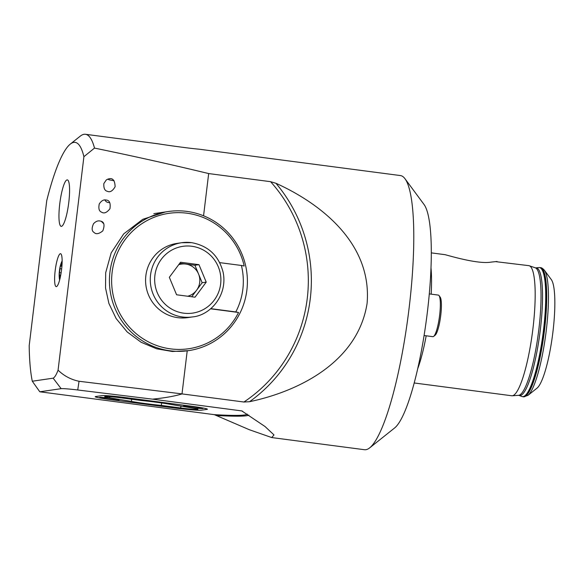 <?xml version="1.0" encoding="UTF-8"?>
<svg xmlns="http://www.w3.org/2000/svg" width="584" height="584" viewBox="0 0 584 584"><rect width="100%" height="100%" fill="white"/><g stroke="black" fill="none" stroke-linecap="round" stroke-linejoin="round"><path stroke-width="0.88" d="M187.216 350.845L182.004 393.893L79.052 381.264C71.036 379.636 64.043 375.935 58.071 370.168L83.906 156.687L94.506 148.088A138.247 25.879 -82.5 0 0 85.468 134.283L157.592 143.737C170.134 145.679 189.851 148.402 199.217 149.205L400.412 175.565A138.247 25.879 97.5 0 1 404.975 178.719L423.977 204.407A114.814 21.491 97.5 0 1 426.576 318.426A114.814 21.491 97.5 0 1 394.682 427.919L369.701 447.848A138.247 25.879 97.5 0 1 364.482 449.716L271.728 437.562L273.991 434.919L265.026 426.517L241.783 410.917L152.46 399.149C164.739 397.945 174.601 396.2 182.055 393.908L243.915 402.018L249.529 401.712C299.249 391.229 357.817 361.883 367.088 303.439C372.139 244.455 322.521 204.4 275.962 183.288L270.582 181.682L208.671 173.565L203.561 215.803M107.982 179.032L109.098 179.828L114.084 180.777M109.726 202.575C107.471 202.714 105.843 201.838 104.857 199.962M101.528 221.548L103.594 223.562M83.906 156.687A128.874 24.119 -82.5 0 0 70.255 144.124A128.874 24.119 -82.5 0 0 46.735 200.684L29.2 345.604A128.874 24.119 -82.5 0 0 32.295 381.228L39.8 391.791L214.328 414.662L249.302 429.707L271.728 437.562M85.468 134.283A138.247 25.879 -82.5 0 0 80.249 136.152L70.255 144.124M94.506 148.088C134.495 156.337 172.55 164.834 208.671 173.565M404.975 178.719A138.247 25.879 97.5 0 1 411.72 201.086A138.247 25.879 97.5 0 1 403.975 343.45A138.247 25.879 97.5 0 1 369.701 447.848M188.581 350.641A70.292 68.956 81.7 0 0 239.257 314.535A70.292 68.956 81.7 0 0 186.843 211.393A70.292 68.956 81.7 0 0 168.236 211.532A70.292 68.956 81.7 0 0 110.179 291.066A70.292 68.956 81.7 0 0 188.581 350.641L172.338 351.495L156.629 348.794L141.08 342.239L127.144 331.916L116.143 318.557L108.894 303.446L105.536 288L105.689 272.735L111.172 252.901L123.691 233.899L142.766 219.314L165.557 211.926M68.773 202.466A23.433 4.387 -82.5 0 0 67.313 179.887A23.433 4.387 -82.5 0 0 59.918 202.553A23.433 4.387 -82.5 0 0 61.225 226.358A23.433 4.387 -82.5 0 0 68.773 202.466M107.376 191.297C104.762 190.786 103.58 188.209 103.843 183.566L106.288 179.952C111.887 176.894 114.836 179.149 115.121 186.727C112.588 191.056 110.004 192.581 107.376 191.297M101.696 212.211C104.083 213.81 106.828 212.664 109.931 208.78C110.763 203.181 109.515 200.276 106.186 200.056C103.77 199.385 101.463 200.677 99.265 203.933C98.309 208.59 99.119 211.342 101.696 212.211M94.126 232.512C91.703 231.111 91.52 228.169 93.557 223.679C95.776 221.373 97.937 220.489 100.054 221.022C104.127 221.548 105.047 224.825 102.82 230.855C98.981 233.958 96.083 234.505 94.126 232.512M58.071 370.168C56.312 374.797 54.67 377.468 53.137 378.176L32.295 381.228M55.181 270.626A16.607 3.11 97.5 0 1 60.853 253.843A16.607 3.11 97.5 0 1 61.451 270.567A16.607 3.11 97.5 0 1 56.56 286.569A16.607 3.11 97.5 0 1 55.181 270.626M171.944 407.669A25.309 1.314 -173.1 0 0 201.458 410.187L207.043 409.369A20.622 1.073 -173.1 0 0 207.429 409.216A20.622 1.073 -173.1 0 0 190.924 406.157L126.108 397.66A20.622 1.073 -173.1 0 0 102.061 395.609L95.579 396.558A20.622 1.073 -173.1 0 0 95.192 396.711A20.622 1.073 -173.1 0 0 111.697 399.77L171.944 407.669M152.46 399.149L77.73 389.981A16.403 0.854 -173.1 0 0 61.145 388.667L39.8 391.791M495.809 261.661L528.819 265.654A65.612 12.279 97.5 0 1 529.272 265.764A65.612 12.279 97.5 0 1 532.469 332.303A65.612 12.279 97.5 0 1 512.234 395.777A65.612 12.279 97.5 0 1 511.766 395.762L414.231 382.98M430.985 267.713A65.612 12.279 97.5 0 1 431.167 294.146M426.181 335.8A65.612 12.279 97.5 0 1 417.764 368.562M497.021 261.486L490.91 262.128C478.683 264.282 452.403 256.661 445.147 254.69L431.284 252.872M544.354 270.188L551.289 279.561A55.765 10.439 97.5 0 1 552.552 334.939A55.765 10.439 97.5 0 1 537.061 388.119L527.943 395.39L523.476 396.821A65.138 12.191 97.5 0 0 544.033 333.822A65.138 12.191 97.5 0 0 540.404 267.647C541.383 267.538 542.697 268.385 544.354 270.188A64.32 12.038 97.5 0 1 545.814 334.055A64.32 12.038 97.5 0 1 527.943 395.39M241.411 265.472L244.192 266.012A68.423 67.116 -98.3 0 0 145.905 221.212A68.423 67.116 -98.3 0 0 131.787 329.639A68.423 67.116 -98.3 0 0 237.995 313.586A68.423 67.116 -98.3 0 0 238.571 312.476L235.79 311.936A65.138 63.897 81.7 0 0 241.411 265.472L219.723 262.632M210.751 308.651A2.343 2.3 81.7 0 0 210.824 308.659L235.79 311.936M210.569 308.805L238.571 312.476M62.123 262.15A8.439 1.577 -82.5 0 0 60.707 264.53A8.439 1.577 -82.5 0 0 59.444 270.75A8.439 1.577 -82.5 0 0 59.181 276.21A8.439 1.577 -82.5 0 0 59.926 278.875M60.064 278.298A7.848 1.467 -82.5 0 1 59.283 274.757L59.291 274.422A7.848 1.467 -82.5 0 1 60.174 267.063L60.283 266.574A7.848 1.467 -82.5 0 1 61.948 262.749L61.743 263.983C61.692 265.676 61.393 266.37 60.838 266.063L60.283 266.574L60.838 266.063L61.904 266.282M60.174 267.063L59.291 274.422M60.313 277.188L60.152 277.166C60.495 275.575 60.356 274.947 59.721 275.283L59.283 274.757L60.707 275.247M60.152 277.166L60.123 278.298M61.335 226.366A23.433 4.387 -82.5 0 0 68.656 203.4A23.433 4.387 -82.5 0 0 67.313 179.887A23.433 4.387 -82.5 0 0 59.918 202.553A23.433 4.387 -82.5 0 0 61.225 226.358A23.433 4.387 -82.5 0 0 61.335 226.366M191.355 407.552A9.84 0.511 -173.1 0 0 203.013 408.457A9.84 0.511 -173.1 0 0 193.304 406.763A9.84 0.511 -173.1 0 0 183.478 406.092A9.84 0.511 -173.1 0 0 191.355 407.552M107.485 398.93A9.84 0.511 -173.1 0 0 119.143 399.836A9.84 0.511 -173.1 0 0 109.434 398.142A9.84 0.511 -173.1 0 0 99.601 397.47A9.84 0.511 -173.1 0 0 107.485 398.93M131.415 401.427A26.01 1.351 -173.1 0 0 161.337 405.427L180.719 407.968A14.527 0.752 -173.1 0 0 197.932 409.304A14.527 0.752 -173.1 0 0 193.005 408.128L171.207 404.5A26.01 1.351 -173.1 0 0 141.277 400.5L121.903 397.959A14.527 0.752 -173.1 0 0 104.689 396.624A14.527 0.752 -173.1 0 0 109.617 397.792L131.415 401.427L131.677 399.237M112.15 399.828L171.492 407.603A25.776 1.336 -173.1 0 0 201.553 410.172L206.955 409.384A21.09 1.095 -173.1 0 0 207.349 409.223A21.09 1.095 -173.1 0 0 190.464 406.099L126.567 397.719A21.09 1.095 -173.1 0 0 101.974 395.624L95.666 396.543A21.09 1.095 -173.1 0 0 95.272 396.704A21.09 1.095 -173.1 0 0 112.15 399.828M161.637 402.96L161.337 405.427M169.331 277.298L180.522 262.245L198.969 264.669L206.225 282.138L195.027 297.19L176.58 294.774L169.331 277.298M192.479 316.922C210.342 315.411 227.775 295.336 223.161 272.451C218.861 255.704 208.342 245.776 191.588 242.652L181.631 242.725L176.945 243.411A37.493 36.777 81.7 0 0 145.978 285.832A37.493 36.777 81.7 0 0 187.792 317.608L192.479 316.922A37.493 36.777 -98.3 0 1 150.665 285.145A37.493 36.777 -98.3 0 1 181.631 242.725A37.493 36.777 -98.3 0 1 191.552 242.652M198.969 264.669L194.91 265.26L179.755 263.274M194.91 265.26L202.166 282.729L206.225 282.138M202.166 282.729L191.742 296.76M187.683 296.227A16.403 16.089 81.7 0 0 185.69 264.048A16.403 16.089 81.7 0 0 178.689 264.713M424.086 335.523L432.875 336.676A20.973 3.927 -82.5 0 0 433.664 336.391A20.973 3.927 -82.5 0 0 439.489 316.389A20.973 3.927 -82.5 0 0 439.015 295.562A20.973 3.927 -82.5 0 0 438.329 295.088L429.284 293.905M439.015 295.562L440.161 297.11A19.564 3.665 97.5 0 1 440.599 316.535A19.564 3.665 97.5 0 1 435.168 335.194L433.664 336.391M243.915 402.018A145.912 143.131 81.7 0 0 270.582 181.682M249.529 401.712A148.737 145.905 81.7 0 0 275.962 183.288M241.046 410.756A146.569 7.607 6.9 0 1 242.652 411.245M247.346 414.144A146.569 7.607 6.9 0 1 214.328 414.662M248.893 415.144A148.518 7.709 6.9 0 1 217.073 415.523M61.145 388.667L53.137 378.176M77.73 389.981L79.052 381.264M540.404 267.647L540.018 267.596A65.138 12.191 97.5 0 1 543.638 333.771A65.138 12.191 97.5 0 1 523.082 396.77L523.476 396.821M540.018 267.596L538.893 267.574A65.072 12.176 97.5 0 1 543.032 333.69A65.072 12.176 97.5 0 1 521.994 396.507L523.082 396.77M538.893 267.574L535.784 267.859A64.386 12.052 97.5 0 1 539.879 333.274A64.386 12.052 97.5 0 1 519.066 395.426L521.994 396.507M535.784 267.859L535.243 267.793A64.364 12.045 97.5 0 1 538.382 333.077A64.364 12.045 97.5 0 1 518.526 395.346L512.234 395.777M61.116 272.881L59.75 272.706M61.648 268.917L60.225 268.735M180.938 406.121L180.719 407.968M109.755 396.66L109.617 397.792M191.822 246.266A33.741 33.098 81.7 0 0 157.286 292.715A33.741 33.098 81.7 0 0 214.211 300.176A33.741 33.098 81.7 0 0 191.822 246.266M519.066 395.426L518.526 395.346M535.243 267.793L529.272 265.764M153.826 213.642L168.236 211.532M62.13 260.873A32.806 32.806 0 0 0 60.707 264.53M59.181 276.21A32.806 32.806 0 0 0 59.612 280.108"/></g></svg>
